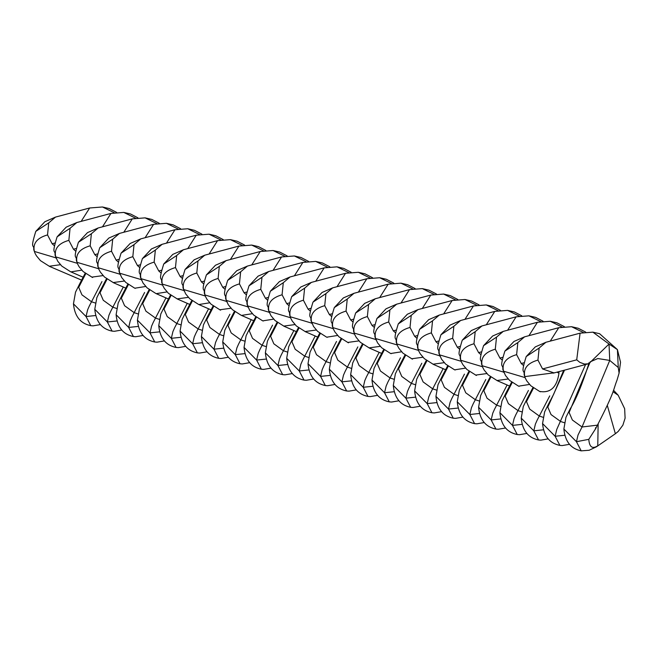 <?xml version="1.0" encoding="UTF-8"?>
<svg xmlns="http://www.w3.org/2000/svg" width="658" height="658" viewBox="0 0 658 658"><rect width="100%" height="100%" fill="white"/><g stroke="black" fill="none" stroke-linecap="round" stroke-linejoin="round"><path stroke-width="0.99" d="M79.404 284.371L75.522 292.185L73.457 303.84L86.033 316.531L87.629 309.803L89.34 305.954L101.965 281.599M100.255 324.616L93.107 325.842L90.788 325.677L86.033 316.531L95.698 315.519M100.723 289.808L96.841 297.63L94.785 309.285L107.353 321.976L108.948 315.248L110.659 311.399L123.293 287.044M121.574 330.053L114.426 331.287L112.107 331.122L107.353 321.976L117.017 320.956M122.051 295.253L118.169 303.075L116.104 314.721L128.68 327.421L130.276 320.693L131.987 316.835L144.612 292.489M142.901 335.498L135.745 336.731L133.426 336.559L128.68 327.421L138.344 326.401M143.37 300.698L139.488 308.512L137.423 320.166L149.999 332.858L151.595 326.129L153.306 322.28L165.939 297.926M164.22 340.943L157.073 342.168L154.753 342.004L149.999 332.858L159.664 331.846M164.697 306.135L160.807 313.956L158.751 325.611L171.319 338.302L172.922 331.574L174.633 327.725L187.259 303.371M185.548 346.379L178.392 347.613L176.073 347.449L171.319 338.302L180.983 337.291M186.017 311.579L182.134 319.401L180.07 331.048L192.646 343.747L194.242 337.019L195.952 333.162L208.578 308.816M206.867 351.824L199.719 353.058L197.4 352.885L192.646 343.747L202.31 342.728M207.336 317.024L203.454 324.838L201.397 336.493L213.965 349.184L215.561 342.456L217.272 338.607L229.905 314.253M228.186 357.269L221.039 358.503L218.719 358.33L213.965 349.184L223.63 348.172M228.663 322.461L224.781 330.283L222.717 341.938L235.293 354.629L236.888 347.901L238.599 344.052L251.224 319.698M249.514 362.706L242.358 363.94L240.038 363.775L235.293 354.629L244.957 353.617M249.982 327.906L246.1 335.728L244.036 347.383L256.612 360.074L258.207 353.346L259.918 349.488L272.552 325.142M270.833 368.151L263.685 369.385L261.366 369.212L256.612 360.074L266.276 359.054M271.31 333.351L267.419 341.165L265.363 352.82L277.931 365.511L279.535 358.783L281.246 354.933L293.871 330.579M292.16 373.596L285.004 374.83L282.685 374.657L277.931 365.511L287.595 364.499M292.629 338.788L288.747 346.61L286.682 358.265L299.258 370.956L300.854 364.228L302.565 360.378L315.19 336.024M313.479 379.033L306.332 380.266L304.012 380.102L299.258 370.956L308.923 369.944M313.948 344.233L310.066 352.055L308.01 363.709L320.578 376.401L322.173 369.673L323.892 365.823L336.518 341.469M334.807 384.478L327.651 385.711L325.332 385.547L320.578 376.401L330.242 375.381M335.276 349.678L331.393 357.491L329.329 369.146L341.905 381.846L343.501 375.118L345.211 371.26L357.837 346.906M356.126 389.923L348.97 391.156L346.651 390.984L341.905 381.846L351.569 380.826M356.595 355.114L352.713 362.936L350.648 374.591L363.224 387.282L364.82 380.554L366.531 376.705L379.164 352.351M377.445 395.368L370.298 396.593L367.978 396.429L363.224 387.282L372.889 386.271M377.922 360.559L374.032 368.381L371.976 380.036L384.543 392.727L386.147 385.999L387.858 382.15L400.483 357.796M398.773 400.804L391.617 402.038L389.297 401.874L384.543 392.727L394.216 391.707M399.241 366.004L395.359 373.818L393.295 385.473L405.871 398.172L407.466 391.444L409.177 387.587L421.811 363.241M420.092 406.249L412.944 407.483L410.625 407.31L405.871 398.172L415.535 397.152M420.561 371.441L416.679 379.263L414.622 390.918L427.19 403.609L428.786 396.881L430.505 393.032L443.13 368.677M441.419 411.694L434.264 412.92L431.944 412.755L427.19 403.609L436.854 402.597M441.888 376.886L438.006 384.708L435.941 396.363L448.517 409.054L450.113 402.326L451.824 398.477L464.449 374.122M462.739 417.131L455.583 418.365L453.272 418.2L448.517 409.054L458.182 408.034M463.207 382.331L459.325 390.145L457.261 401.799L469.837 414.499L471.432 407.771L473.143 403.913L485.777 379.567M484.058 422.576L476.91 423.81L474.591 423.637L469.837 414.499L479.501 413.479M484.535 387.768L480.644 395.59L478.588 407.244L491.156 419.936L492.76 413.208L494.471 409.358L507.096 385.004M505.385 428.021L498.229 429.246L495.91 429.082L491.156 419.936L500.828 418.924M505.854 393.213L501.972 401.035L499.907 412.689L512.483 425.381L514.079 418.653L515.79 414.803L528.423 390.449M526.704 433.457L519.557 434.691L517.237 434.527L512.483 425.381L522.148 424.361M527.181 398.658L523.291 406.471L521.235 418.126L533.803 430.825L535.398 424.097L537.117 420.24L549.743 395.894M548.032 438.902L540.876 440.136L538.557 439.963L533.803 430.825L543.467 429.806M548.501 404.094L544.618 411.916L542.554 423.571L555.13 436.262L556.726 429.534L585.587 364.524M569.351 444.347L562.195 445.573L559.884 445.408L555.13 436.262L564.794 435.251M569.82 409.539L565.938 417.361L563.873 429.016L576.449 441.707L578.045 434.979L582.034 426.993L609.744 360.419L618.257 367.493L619.088 373.111L620.535 362.262L617.41 349.612L618.257 367.493M607.318 405.443L615.378 433.737L596.477 446.782L589.165 450.261L581.203 450.853L576.449 441.707L588.795 439.347L595.539 428.851M54.787 243.065L52.155 243.773L47.532 234.914L48.741 222.865L55.502 217.091L44.859 221.73L35.787 231.394C29.733 250.805 34.257 243.394 33.731 249.588L34.882 252.919L33.731 249.596M81.164 221.376L89.661 207.986L55.486 217.099M54.351 245.722L52.155 243.773M60.404 264.713L49.177 266.243M50 266.613L81.715 280.16M85.186 273.267L79.47 284.248L78.705 287.324L85.762 273.687M78.705 287.324L81.946 294.842L91.618 301.816L95.245 302.984M55.988 257.87L34.364 251.438C32.637 243.427 37.029 237.925 47.532 234.914M48.741 222.865L35.787 231.394M114.204 212.723L102.475 206.982L109.187 208.545L116.614 212.386M76.114 248.51L73.474 249.218L68.851 240.351L70.061 228.301L76.83 222.536L66.178 227.166L57.106 236.839C51.053 256.242 55.576 248.839 55.05 255.033L57.698 261.201L61.794 266.095L70.496 271.688M102.492 226.821L110.955 213.439L123.794 212.427L130.506 213.982L137.933 217.831M75.678 251.159L73.474 249.218M81.724 270.15L70.9 271.877M71.319 272.05L83.221 277.248M106.506 278.704L100.806 289.652L100.024 292.769L107.089 279.132M100.024 292.769L103.273 300.278L112.937 307.261L116.565 308.421M77.307 263.307L55.691 256.875C53.964 248.872 58.348 243.361 68.851 240.351M70.061 228.301L57.106 236.831M135.532 218.16L123.794 212.427M97.433 253.955L94.801 254.654L90.179 245.796L91.38 233.746L98.149 227.981L87.506 232.611L78.425 242.276C72.38 261.687 76.896 254.284 76.369 260.469L77.529 263.817L76.369 260.478M123.811 232.266L132.283 218.875L145.122 217.864L151.833 219.427L159.261 223.276M96.997 256.604L94.801 254.654M103.043 275.595L91.824 277.125M92.638 277.495L92.178 277.306M127.833 284.149L122.125 295.097L121.352 298.206L128.409 284.577M121.352 298.206L124.592 305.723L134.257 312.698L137.892 313.866M98.634 268.752L77.011 262.32C75.283 254.317 79.676 248.806 90.179 245.796M91.38 233.746L78.434 242.276M156.851 223.605L145.122 217.864M118.761 259.392L116.121 260.099L111.498 251.241L112.707 239.191L119.476 233.417L108.825 238.056L99.753 247.721C93.699 267.132 98.223 259.721 97.697 265.914L98.848 269.245L97.697 265.922M145.13 237.703L153.627 224.312L166.441 223.309L173.153 224.871L180.58 228.713M118.325 262.049L116.121 260.099M124.37 281.04L113.143 282.57M113.966 282.94L125.867 288.138M149.152 289.594L143.436 300.574L142.671 303.651L149.736 290.014M142.671 303.651L145.92 311.168L155.584 318.143L159.211 319.311M119.953 274.197L98.33 267.765C96.603 259.754 100.995 254.251 111.498 251.241M112.707 239.191L99.753 247.721M178.17 229.05L166.441 223.309M140.08 264.837L137.448 265.544L132.826 256.678L134.026 244.628L140.796 238.862L130.144 243.493L121.072 253.166C115.027 272.568 119.542 265.166 119.016 271.359L121.672 277.528L125.76 282.422L134.471 288.015M166.458 243.147L174.954 229.757L187.76 228.754L194.472 230.308L201.907 234.158M139.644 267.493L137.448 265.544M145.689 286.477L134.865 288.204M135.285 288.377L134.824 288.188M170.48 295.031L164.771 305.978L163.99 309.096L171.055 295.458M163.99 309.096L167.239 316.605L176.903 323.588L180.539 324.748M141.281 279.634L119.657 273.202C117.93 265.199 122.314 259.688 132.826 256.678M134.026 244.628L121.072 253.157M199.497 234.487L187.76 228.754M161.399 270.282L158.767 270.981L154.145 262.123L155.354 250.073L162.115 244.307L151.472 248.938L142.399 258.602C136.346 278.013 140.87 270.611 140.343 276.796L142.992 282.965L147.088 287.867L155.79 293.452M187.777 248.592L196.249 235.202L209.088 234.19L215.799 235.753L223.226 239.602M160.963 272.93L158.767 270.981M167.017 291.922L156.193 293.649M156.612 293.822L168.514 299.02M191.799 300.476L186.082 311.456L185.317 314.532L192.375 300.903M185.317 314.532L188.558 322.05L198.231 329.025L201.858 330.193M162.6 285.079L140.977 278.647C139.249 270.644 143.641 265.133 154.145 262.123M155.354 250.073L142.399 258.602M220.817 239.931L209.088 234.19M182.727 275.718L180.086 276.426L175.464 267.567L176.673 255.518L183.442 249.752L172.791 254.383L163.719 264.047C157.665 283.458 162.189 276.047 161.662 282.241L162.822 285.588L161.662 282.249M209.104 254.029L217.568 240.647L230.407 239.635L237.119 241.198L244.546 245.039M182.291 278.375L180.086 276.426M188.336 297.367L177.109 298.897M177.931 299.267L189.841 304.465M213.118 305.921L207.418 316.868L206.637 319.977L213.702 306.34M206.637 319.977L209.886 327.495L219.55 334.47L223.177 335.638M183.919 290.523L162.304 284.091C160.577 276.08 164.961 270.578 175.464 267.567M176.673 255.518L163.719 264.047M242.144 245.376L230.407 239.635M204.046 281.163L201.414 281.871L196.791 273.004L197.992 260.955L204.761 255.189L194.118 259.82L185.046 269.484C178.992 288.895 183.516 281.492 182.982 287.686L185.638 293.855L189.734 298.757L198.436 304.341M230.423 259.474L238.92 246.084L251.734 245.08L258.446 246.635L265.873 250.484M203.61 283.82L201.414 281.871M209.663 302.803L198.831 304.531M199.251 304.703L211.16 309.902M234.445 311.357L228.737 322.305L227.964 325.422L235.021 311.785M227.964 325.422L231.205 332.94L240.869 339.915L244.505 341.074M205.247 295.96L183.623 289.528L184.133 291.017M196.791 273.004C186.288 276.015 181.896 281.525 183.623 289.528L182.99 287.686M197.992 260.955L185.046 269.484M263.463 250.813L251.734 245.08M225.373 286.608L222.733 287.307L218.111 278.449L219.32 266.4L226.089 260.634L215.437 265.264L206.365 274.929C200.312 294.34 204.835 286.937 204.309 293.123L205.461 296.47L204.309 293.131M251.743 264.919L260.239 251.529L273.054 250.517L279.765 252.08L287.192 255.929M224.937 289.257L222.733 287.307M230.983 308.248L219.756 309.778M220.578 310.148L220.117 309.959M255.765 316.802L250.048 327.783L249.283 330.859L256.349 317.23M249.283 330.859L252.532 338.376L262.197 345.351L265.824 346.519M226.566 301.405L204.942 294.973C203.215 286.97 207.607 281.459 218.111 278.449M219.32 266.4L206.365 274.929M284.791 256.258L273.054 250.517M246.692 292.045L244.06 292.752L239.438 283.894L240.639 271.844L247.408 266.079L236.765 270.709L227.684 280.374C221.639 299.785 226.155 292.374 225.628 298.567L228.285 304.736L232.373 309.638L241.083 315.223M273.07 270.356L281.566 256.965L294.373 255.962L301.084 257.525L308.52 261.366M246.256 294.702L244.06 292.752M252.302 313.693L241.478 315.412M241.897 315.593L253.807 320.791M277.092 322.247L271.384 333.195L270.603 336.304L277.668 322.667M270.603 336.304L273.851 343.821L283.516 350.796L287.151 351.964M247.893 306.85L226.27 300.418C224.542 292.407 228.926 286.904 239.438 283.894M240.639 271.844L227.684 280.374M306.11 261.703L294.373 255.962M268.012 297.49L265.38 298.197L260.757 289.331L261.966 277.281L268.727 271.515L258.084 276.146L249.012 285.819C242.958 305.222 247.482 297.819 246.956 304.012L249.604 310.181L253.7 315.083L262.402 320.668M294.389 275.801L302.886 262.41L315.7 261.407L322.412 262.961L329.839 266.811M267.576 300.147L265.38 298.197M273.629 319.138L262.805 320.857M263.225 321.03L262.756 320.841M298.411 327.684L292.711 338.631L291.93 341.749L298.987 328.112M291.93 341.749L295.179 349.266L304.843 356.241L308.47 357.401M269.212 312.287L247.589 305.855C245.862 297.852 250.254 292.341 260.757 289.331M261.966 277.281L249.012 285.811M327.429 267.14L315.7 261.407M289.339 302.935L286.699 303.634L282.076 294.776L283.285 282.726L290.055 276.96L279.403 281.591L270.331 291.255C264.277 310.666 268.801 303.264 268.275 309.449L269.435 312.797M315.717 281.246L324.18 267.864L337.019 266.844L343.731 268.406L351.158 272.256M288.903 305.583L286.699 303.634M294.949 324.575L283.721 326.105M284.544 326.475L296.454 331.673M319.73 333.129L314.031 344.076L313.249 347.185L320.314 333.557M313.249 347.185L316.498 354.703L326.162 361.678L329.79 362.846M290.54 317.732L268.916 311.3C267.189 303.297 271.573 297.786 282.076 294.776M283.285 282.726L270.331 291.255M348.756 272.585L337.019 266.844M310.658 308.372L308.026 309.079L303.404 300.221L304.613 288.171L311.374 282.405L300.731 287.036L291.65 296.7C285.605 316.111 290.129 308.701 289.594 314.894L290.754 318.242L289.602 314.902M337.036 286.682L345.532 273.292L358.347 272.289L365.058 273.851L372.486 277.692M310.222 311.028L308.026 309.079M316.276 330.02L305.049 331.55M305.863 331.92L317.773 337.118M335.358 349.521L334.577 352.63L341.634 338.993M334.577 352.63L337.817 360.148L347.482 367.123L351.117 368.291M311.859 323.177L290.236 316.745C288.508 308.734 292.9 303.231 303.404 300.221M304.613 288.171L291.659 296.7M370.076 278.03L358.347 272.289M331.986 313.817L329.345 314.524L324.723 305.657L325.932 293.608L332.701 287.842L322.05 292.473L312.978 302.145C306.924 321.548 311.448 314.146 310.921 320.339L313.57 326.508L317.666 331.41L326.368 336.995M358.355 292.127L366.851 278.737L332.677 287.85M331.55 316.473L329.345 314.524M337.595 335.465L326.771 337.184M327.19 337.357L326.73 337.167M362.377 344.011L356.677 354.958L355.896 358.075L362.961 344.438M355.896 358.075L359.145 365.593L368.809 372.568L372.436 373.728M333.178 328.613L311.555 322.181C309.828 314.179 314.22 308.668 324.723 305.657M325.932 293.608L312.978 302.137M391.403 283.466L379.666 277.734L386.378 279.288L393.805 283.137M353.305 319.262L350.673 319.961L346.05 311.102L347.251 299.053L354.02 293.287L343.377 297.918L334.297 307.59C328.252 326.993 332.767 319.591 332.241 325.776L333.4 329.123L332.241 325.784M379.682 297.572L388.179 284.182L400.985 283.17L407.697 284.733L415.132 288.582M352.869 321.91L350.673 319.961M358.914 340.902L347.695 342.44M348.51 342.802L348.049 342.612M378.005 360.411L377.215 363.512L384.28 349.883M377.215 363.512L380.464 371.03L390.128 378.005L393.764 379.173M354.506 334.058L332.882 327.626C331.155 319.624 335.539 314.113 346.05 311.102M347.251 299.053L334.297 307.582M412.722 288.911L400.985 283.17M374.624 324.698L371.992 325.406L367.37 316.547L368.579 304.498L375.34 298.732L364.696 303.363L355.624 313.027C349.571 332.438 354.094 325.036 353.568 331.221L354.72 334.568L353.568 331.229M401.002 303.009L409.498 289.619L375.323 298.732M374.188 327.355L371.992 325.406M380.242 346.347L369.015 347.876M369.837 348.246L381.739 353.445M405.024 354.901L399.307 365.881L398.542 368.957L405.599 355.32M398.542 368.957L401.791 376.475L411.456 383.45L415.083 384.617M375.825 339.503L354.201 333.071C352.474 325.06 356.866 319.558 367.37 316.547M368.579 304.498L355.624 313.027M434.041 294.356L422.313 288.615L429.024 290.178L436.451 294.019M395.952 330.143L393.311 330.851L388.689 321.992L389.898 309.934L396.667 304.169L386.016 308.808L376.944 318.472C370.898 337.883 375.414 330.472 374.887 336.666L377.536 342.834L381.632 347.737L390.334 353.321M422.329 308.454L430.793 295.072L443.632 294.06L450.343 295.615L457.771 299.464M395.516 332.8L393.311 330.851M401.561 351.791L390.737 353.511M391.156 353.683L390.696 353.494M420.651 371.293L419.862 374.402L426.927 360.765M419.862 374.402L423.11 381.92L432.775 388.894L436.41 390.054M397.152 344.94L375.529 338.508C373.802 330.505 378.185 325.003 388.689 321.992M389.898 309.934L376.944 318.464M455.369 299.801L443.632 294.06M417.271 335.588L414.639 336.287L410.016 327.429L411.225 315.379L417.986 309.614L407.343 314.244L398.263 323.917C392.217 343.32 396.741 335.917 396.215 342.102L397.366 345.45L396.215 342.111M443.648 313.899L452.145 300.509L417.97 309.622M416.835 338.237L414.639 336.287M422.888 357.228L411.661 358.766M412.476 359.128L412.015 358.939M447.67 365.782L441.954 376.763L441.189 379.839L448.246 366.21M441.189 379.839L444.43 387.356L454.102 394.339L457.729 395.499M418.472 350.385L396.848 343.953C395.121 335.95 399.513 330.439 410.016 327.429M411.225 315.379L398.271 323.909M476.688 305.238L464.959 299.497L471.671 301.06L479.098 304.909M438.598 341.025L435.958 341.732L431.335 332.874L432.545 320.824L439.314 315.059L428.662 319.689L419.59 329.354C413.537 348.765 418.06 341.362 417.534 347.547L418.685 350.895L417.534 347.556M464.967 319.336L473.464 305.945L486.278 304.942L492.99 306.505L500.417 310.346M438.162 343.682L435.958 341.732M444.208 362.673L432.98 364.203M433.803 364.573L445.705 369.771M463.298 382.175L462.508 385.284L469.573 371.647M462.508 385.284L465.757 392.801L475.421 399.776L479.049 400.944M439.791 355.83L418.167 349.398C416.448 341.395 420.832 335.884 431.335 332.874M432.545 320.824L419.59 329.354M498.016 310.683L486.278 304.942M459.917 346.47L457.285 347.177L452.663 338.319L453.864 326.261L460.633 320.495L449.99 325.134L440.909 334.799C434.864 354.21 439.38 346.799 438.853 352.992L441.51 359.161L445.598 364.063L454.308 369.648M486.295 324.781L494.791 311.39L460.608 320.504M459.481 349.127L457.285 347.177M465.527 368.118L454.703 369.837M455.122 370.01L454.662 369.821M490.317 376.664L484.609 387.611L483.836 390.729L490.893 377.092M483.836 390.729L487.076 398.246L496.741 405.221L500.376 406.381M461.118 361.275L439.495 354.843C437.767 346.832 442.16 341.329 452.663 338.319M453.864 326.261L440.918 334.799M519.335 316.128L507.598 310.387L514.309 311.941L521.745 315.791M481.237 351.915L478.605 352.614L473.982 343.756L475.191 331.706L481.952 325.94L471.309 330.571L462.237 340.244C456.183 359.646 460.707 352.244 460.181 358.429L461.332 361.777L460.181 358.437M507.614 330.226L516.111 316.835L528.925 315.832L535.637 317.386L543.064 321.236M480.801 354.563L478.605 352.614M486.854 373.555L475.627 375.093M476.45 375.455L475.989 375.266M505.944 393.065L505.155 396.165L512.212 382.537M505.155 396.165L508.404 403.683L518.068 410.666L521.695 411.826M482.437 366.712L460.814 360.28C459.087 352.277 463.479 346.766 473.982 343.756M475.191 331.706L462.237 340.235M540.654 321.565L528.925 315.832M502.564 357.36L499.924 358.059L495.301 349.201L496.51 337.151L503.28 331.385L492.628 336.016L483.556 345.68C477.511 365.091 482.026 357.689 481.5 363.874L482.659 367.222L481.5 363.882M528.942 335.662L537.438 322.272L503.255 331.385M502.128 360.008L499.924 358.059M508.173 379L496.946 380.53M497.769 380.9L509.679 386.098M532.964 387.554L527.255 398.501L526.474 401.61L533.539 387.973M526.474 401.61L529.723 409.128L539.387 416.103L543.023 417.271M503.765 372.157L482.141 365.725C480.414 357.722 484.798 352.211 495.301 349.201M496.51 337.151L483.556 345.68M561.981 327.01L550.244 321.269L556.956 322.831L564.383 326.672M523.883 362.797L521.251 363.504L516.629 354.646L517.838 342.588L524.599 336.822L513.956 341.461L504.883 351.125C498.83 370.536 503.354 363.126 502.827 369.319L505.476 375.488L509.572 380.39L518.274 385.975M550.261 341.107L558.757 327.717L571.572 326.713L578.283 328.268L585.71 332.117M523.447 365.453L521.251 363.504M529.501 384.445L518.668 386.164M519.088 386.336L518.627 386.147M563.676 370.372L553.608 394.389L548.583 403.938L547.801 407.055L564.515 370.15M547.801 407.055L551.042 414.573L560.715 421.548L564.342 422.707M525.084 377.602L503.46 371.17C501.733 363.158 506.125 357.656 516.629 354.646M517.838 342.588L504.883 351.125M583.301 332.454L571.572 326.713M588.236 363.8L584.485 364.063L579.838 362.369L576.721 359.827L542.57 368.941L537.948 360.082L539.157 348.033L545.926 342.267L535.275 346.898L526.203 356.57C520.149 375.973 524.673 368.57 524.146 374.764L525.298 378.103L524.146 374.764M576.721 359.827L580.085 333.162L545.901 342.275M588.236 363.816L554.094 372.938L542.57 368.941M596.51 446.757L597.768 445.77L598.147 423.916M558.856 371.663L558.971 373.176C556.907 387.266 550.45 393.344 539.593 391.42L530.891 385.827L526.795 380.933L525.298 378.103M540.415 391.781L539.955 391.592M590.21 361.834L588.474 364.803C581.985 385.02 575.799 399.867 569.902 409.383L569.121 412.5L590.21 361.834L597.826 358.536L609.744 360.419L609.02 344.035L592.891 332.158L599.602 333.713L617.41 349.612L609.02 344.035L588.943 363.578M569.121 412.5L572.37 420.01L582.034 426.993L597.431 425.158L595.416 429.18L595.572 427.675M615.378 433.737L618.207 431.442L622.879 425.167L625.1 418.175L624.648 408.692L618.175 395.236L612.985 391.683M556.972 372.165L558.971 373.176M554.933 372.708L524.788 376.606C523.061 368.603 527.445 363.093 537.948 360.082M539.157 348.033L526.203 356.562M597.768 445.77C592.365 449.274 589.379 447.136 588.795 439.347M49.531 266.416L81.707 280.176M49.58 266.432L40.475 260.658L36.379 255.756L34.882 252.935M89.661 207.986L102.475 206.982M90.788 325.677C80.424 323.539 74.65 316.259 73.457 303.84M110.955 213.422L76.805 222.544M70.858 271.861L83.212 277.265M56.201 258.364L55.05 255.033M112.107 331.122C101.743 328.984 95.969 321.704 94.785 309.285M132.274 218.867L98.132 227.981M92.227 277.314L83.114 271.54L79.026 266.638L77.529 263.817M133.426 336.559C123.071 334.42 117.297 327.141 116.104 314.721M153.602 224.304L119.452 233.425M113.505 282.743L125.859 288.155M113.546 282.759L104.441 276.985L100.345 272.083L98.848 269.262M154.753 342.004C144.39 339.865 138.616 332.586 137.423 320.166M174.921 229.749L140.771 238.87M120.167 274.69L119.016 271.359M176.073 347.449C165.709 345.31 159.935 338.031 158.751 325.611M196.249 235.194L162.098 244.307M156.143 293.632L168.506 299.036M141.486 280.135L140.343 276.804M197.4 352.885C187.037 350.747 181.263 343.468 180.07 331.048M217.568 240.639L183.417 249.752M177.471 299.069L189.825 304.481M177.512 299.086L168.407 293.312L164.311 288.41L162.814 285.588M218.719 358.33C208.356 356.192 202.582 348.913 201.397 336.493M238.887 246.076L204.745 255.197M198.79 304.514L211.152 309.918M240.038 363.775C229.683 361.637 223.909 354.358 222.717 341.938M260.214 251.52L226.064 260.634M220.159 309.967L211.054 304.193L206.957 299.291L205.461 296.47M261.366 369.212C251.002 367.074 245.228 359.794 244.036 347.383M281.534 256.965L247.383 266.079M241.437 315.396L253.799 320.808M226.78 301.907L225.628 298.576M282.685 374.657C272.33 372.518 266.548 365.239 265.363 352.82M302.861 262.402L268.711 271.524M248.099 307.344L246.956 304.012M304.012 380.102C293.649 377.963 287.875 370.684 286.682 358.265M324.18 267.847L290.03 276.969M284.083 326.286L296.437 331.69M284.124 326.294L275.019 320.52L270.923 315.618L268.275 309.457M325.332 385.539C314.968 383.4 309.194 376.121 308.01 363.709M345.499 273.292L311.357 282.405M305.402 331.722L317.765 337.135M335.35 349.521L341.058 338.574M305.452 331.739L296.347 325.965L292.251 321.063L290.754 318.242M346.651 390.984C336.296 388.845 330.522 381.566 329.329 369.146M312.073 323.67L310.921 320.339M366.851 278.737L379.666 277.734M367.978 396.429C357.615 394.29 351.841 387.011 350.648 374.591M388.146 284.174L353.996 293.295M377.996 360.403L383.704 349.456M348.09 342.621L338.985 336.847L334.897 331.945L333.4 329.123M389.297 401.874C378.942 399.727 373.16 392.456 371.976 380.036M369.368 348.049L381.73 353.461M369.418 348.066L360.313 342.292L356.217 337.389L354.72 334.568M409.498 289.619L422.313 288.615M410.625 407.31C400.261 405.172 394.487 397.893 393.295 385.473M430.793 295.055L396.642 304.177M420.643 371.285L426.351 360.337M376.039 339.997L374.887 336.666M431.944 412.755C421.581 410.617 415.807 403.338 414.622 390.918M412.064 358.947L402.959 353.173L398.863 348.271L397.366 345.45M452.145 300.509L464.959 299.497M453.263 418.2C442.908 416.062 437.134 408.783 435.941 396.363M473.439 305.945L439.289 315.059M433.342 364.384L445.696 369.788M463.29 382.175L468.99 371.227M433.383 364.392L424.278 358.618L420.182 353.716L418.685 350.895M474.591 423.637C464.227 421.498 458.453 414.219 457.261 401.799M440.005 356.323L438.853 352.992M494.791 311.39L507.598 310.387M495.91 429.082C485.555 426.943 479.772 419.664 478.588 407.244M516.086 316.827L481.936 325.949M505.936 393.056L511.636 382.109M476.03 375.274L466.925 369.5L462.829 364.598L461.332 361.777M517.237 434.527C506.874 432.388 501.1 425.109 499.907 412.689M497.308 380.711L509.67 386.114M497.349 380.719L488.244 374.945L484.148 370.043L482.651 367.222M537.438 322.272L550.244 321.269M538.557 439.963C528.193 437.825 522.419 430.546 521.235 418.126M558.724 327.709L524.582 336.83M503.97 372.65L502.827 369.319M559.884 445.408C549.52 443.27 543.747 435.991 542.554 423.571M619.104 373.078L616.998 380.217C612.779 390.967 615.477 389.997 597.423 425.191M618.175 395.236L613.527 390.219M554.069 372.938L552.983 373.16M580.085 333.162L592.891 332.158M588.211 363.808L589.173 363.677M588.474 364.803L588.844 362.829L589.272 364.285M581.203 450.853C570.84 448.715 565.066 441.436 563.873 429.016"/></g></svg>
